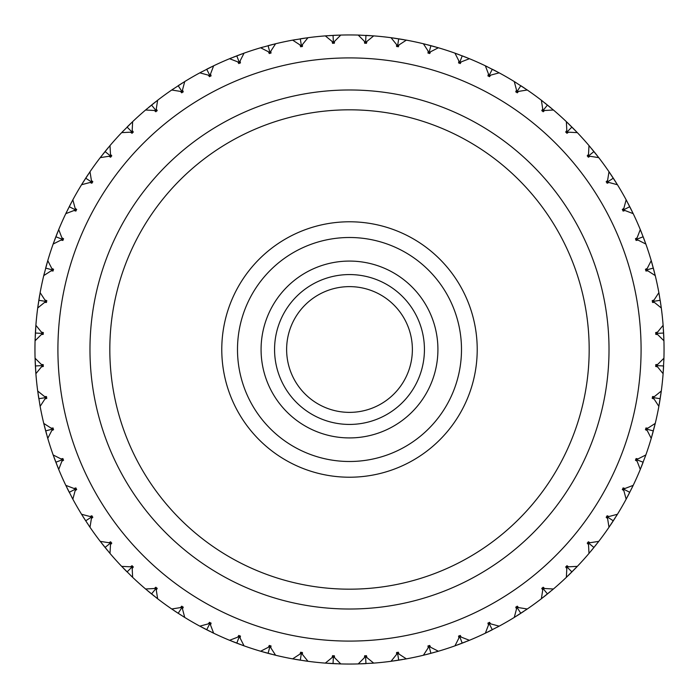 <?xml version="1.0" encoding="UTF-8"?>
<svg xmlns="http://www.w3.org/2000/svg" width="699" height="699" viewBox="0 0 699 699"><rect width="100%" height="100%" fill="white"/><g stroke="black" fill="none" stroke-linecap="round" stroke-linejoin="round"><path stroke-width="1.05" d="M237.494 349.5A112.006 112.006 0 0 0 405.499 446.495A112.006 112.006 0 0 0 405.499 252.505A112.006 112.006 0 0 0 237.494 349.5M221.775 349.5A127.725 127.725 0 0 0 413.362 460.108A127.725 127.725 0 0 0 413.362 238.892A127.725 127.725 0 0 0 221.775 349.5M660.73 303.908L658.869 292.645A314.55 314.55 0 0 0 655.251 275.607L651.232 260.622A314.55 314.55 0 0 0 645.85 244.047L641.315 232.094M107.366 148.721L102.762 154.4M123.295 130.923L121.871 132.417M337.119 35.195L325.297 35.885A314.55 314.55 0 0 0 307.971 37.702L292.645 40.131A314.55 314.55 0 0 0 275.607 43.749L260.622 47.768A314.55 314.55 0 0 0 244.047 53.15L229.569 58.707A314.55 314.55 0 0 0 213.649 65.802L199.827 72.845A314.55 314.55 0 0 0 184.737 81.556L171.727 90.005A314.55 314.55 0 0 0 157.633 100.245L145.575 110.005A314.55 314.55 0 0 0 132.635 121.661L121.661 132.635A314.55 314.55 0 0 0 110.005 145.575L100.245 157.633A314.55 314.55 0 0 0 90.005 171.727L81.556 184.737A314.55 314.55 0 0 0 72.845 199.827L67.593 209.962M129.682 124.509L127.384 126.772M147.384 108.476L145.811 109.813M71.115 203.068L65.802 213.649A314.55 314.55 0 0 0 58.707 229.569L53.15 244.047A314.55 314.55 0 0 0 47.768 260.622L43.749 275.607A314.55 314.55 0 0 0 40.131 292.645L37.702 307.971A314.55 314.55 0 0 0 35.885 325.297L35.072 340.789A314.55 314.55 0 0 0 35.072 358.211L35.885 373.703A314.55 314.55 0 0 0 37.702 391.029L40.131 406.355A314.55 314.55 0 0 0 43.749 423.393L47.768 438.378A314.55 314.55 0 0 0 53.15 454.953L58.707 469.431A314.55 314.55 0 0 0 65.802 485.351L72.845 499.173A314.55 314.55 0 0 0 81.556 514.263L87.707 523.874M82.797 182.736L81.713 184.484M101.687 155.772L100.429 157.397M87.707 175.126L82.989 182.422M211.622 66.781L211.081 67.043M209.962 67.593L207.079 69.035M231.753 57.816L229.849 58.594M240.194 54.548L233.37 57.169M262.885 47.113L260.91 47.681M154.741 102.5L148.721 107.366M173.684 88.677L171.98 89.83M201.915 71.726L200.097 72.696M181.259 83.723L178.542 85.461M46.632 264.563L45.776 267.673M53.954 241.828L53.255 243.768M66.824 211.526L65.924 213.378M57.169 233.37L54.548 240.194M574.491 129.682L568.339 123.548M590.524 147.384L589.187 145.811M644.6 240.596L640.293 229.569A314.55 314.55 0 0 0 633.198 213.649L626.155 199.827A314.55 314.55 0 0 0 617.444 184.737L608.995 171.727A314.55 314.55 0 0 0 598.755 157.633L588.995 145.575A314.55 314.55 0 0 0 577.339 132.635L566.365 121.661A314.55 314.55 0 0 0 553.425 110.005L541.367 100.245A314.55 314.55 0 0 0 527.273 90.005L514.263 81.556A314.55 314.55 0 0 0 499.173 72.845L485.351 65.802A314.55 314.55 0 0 0 469.431 58.707L457.513 54.076M596.238 154.4L591.634 148.721M610.323 173.684L609.17 171.98M525.403 88.738L524.905 88.397M523.874 87.707L521.174 85.933M543.228 101.687L541.603 100.429M568.077 123.295L566.583 121.871M550.279 107.366L544.6 102.762M651.887 262.885L651.319 260.91M654.36 272.042L651.992 263.243M659.288 294.969L658.921 292.942M608.995 171.727L607.606 180.403L606.155 181.784L607.317 182.072L607.116 183.252L608.96 182.483L606.636 182.509L613.303 178.184L610.533 173.99M616.265 182.823L615.941 182.317M615.277 181.259L613.539 178.542M627.274 201.915L626.304 200.097M641.184 231.753L640.406 229.849M631.407 209.962L628.086 203.453M466.032 57.335L454.953 53.15A314.55 314.55 0 0 0 438.378 47.768L423.393 43.749A314.55 314.55 0 0 0 406.355 40.131L391.029 37.702A314.55 314.55 0 0 0 373.703 35.885L358.211 35.072A314.55 314.55 0 0 0 340.789 35.072L329.386 35.597M360.57 35.142L358.508 35.081M370.042 35.623L366.39 35.404M393.371 38.026L391.326 37.746M271.623 44.745L268.503 45.557M294.969 39.712L292.942 40.079M327.656 35.71L325.594 35.859M305.743 38.008L305.14 38.096M303.908 38.27L300.719 38.76M487.474 66.824L485.622 65.924M516.264 82.797L514.516 81.713M495.547 70.914L492.681 69.428M402.309 39.415L393.729 38.078M425.691 44.317L423.69 43.827M457.172 53.954L455.232 53.255M434.437 46.632L431.327 45.776M423.393 43.749L428.164 51.123L428.006 53.124L429.064 52.556L429.702 53.578L430.567 51.77L428.854 53.342L430.907 45.671L427.377 44.745M544.6 596.238L550.279 591.634M525.316 610.323L527.02 609.17M427.377 654.255L438.378 651.232A314.55 314.55 0 0 0 454.953 645.85L469.431 640.293A314.55 314.55 0 0 0 485.351 633.198L499.173 626.155A314.55 314.55 0 0 0 514.263 617.444L527.273 608.995A314.55 314.55 0 0 0 541.367 598.755L553.425 588.995A314.55 314.55 0 0 0 566.365 577.339L577.339 566.365A314.55 314.55 0 0 0 588.995 553.425L596.238 544.6M517.741 615.277L523.874 611.293M497.085 627.274L498.903 626.304M591.363 550.611L598.755 541.367A314.55 314.55 0 0 0 608.995 527.273L617.444 514.263A314.55 314.55 0 0 0 626.155 499.173L631.957 487.919M575.705 568.077L577.129 566.583M551.616 590.524L553.189 589.187M569.012 574.788L575.364 568.427M296.262 659.515L307.971 661.298A314.55 314.55 0 0 0 325.297 663.115L340.789 663.928A314.55 314.55 0 0 0 358.211 663.928L373.703 663.115A314.55 314.55 0 0 0 391.029 661.298L406.355 658.869A314.55 314.55 0 0 0 423.393 655.251L434.437 652.368M404.031 659.288L406.058 658.921M395.092 660.73L402.309 659.585M371.344 663.29L373.406 663.141M489.038 631.407L491.921 629.965M467.247 641.184L469.151 640.406M436.115 651.887L438.09 651.319M458.404 644.6L465.63 641.831M628.086 495.547L633.198 485.351A314.55 314.55 0 0 0 640.293 469.431L645.85 454.953A314.55 314.55 0 0 0 651.232 438.378L655.251 423.393A314.55 314.55 0 0 0 658.869 406.355L661.298 391.029A314.55 314.55 0 0 0 663.115 373.703L663.928 358.211A314.55 314.55 0 0 0 663.928 340.789L663.115 325.297A314.55 314.55 0 0 0 661.298 307.971L660.179 300.29L652.324 301.54L654.465 302.457L661.298 307.971M663.403 369.614L663.596 366.39M660.974 393.371L661.254 391.326M654.683 425.691L655.173 423.69M659.585 402.309L660.922 393.729M663.858 360.57L663.919 358.508M616.203 516.264L617.287 514.516M611.293 523.874L615.277 517.741M597.313 543.228L598.571 541.603M652.246 434.848L654.596 426.041M645.046 457.172L645.745 455.232M632.176 487.474L633.076 485.622M641.831 465.63L643.001 462.624M83.723 517.741L90.005 527.273A314.55 314.55 0 0 0 100.245 541.367L110.005 553.425A314.55 314.55 0 0 0 121.661 566.365L132.635 577.339A314.55 314.55 0 0 0 145.575 588.995L157.633 598.755A314.55 314.55 0 0 0 171.727 608.995L181.259 615.277M71.726 497.085L72.696 498.903M57.816 467.247L58.594 469.151M67.593 489.038L69.035 491.921M123.216 567.99L123.636 568.427M124.509 569.318L126.772 571.616M108.476 551.616L109.813 553.189M88.677 525.316L89.83 527.02M102.5 544.259L107.366 550.279M38.008 393.257L38.096 393.86M38.27 395.092L38.76 398.281M35.71 371.344L35.859 373.406M35.195 361.881L35.684 370.986M35.142 338.43L35.081 340.492M54.548 458.806L57.685 466.906M47.113 436.115L47.681 438.09M39.712 404.031L40.079 406.058M44.745 427.377L46.632 434.437M175.126 611.293L184.737 617.444A314.55 314.55 0 0 0 199.827 626.155L213.649 633.198A314.55 314.55 0 0 0 229.569 640.293L244.047 645.85A314.55 314.55 0 0 0 260.622 651.232L275.607 655.251A314.55 314.55 0 0 0 292.645 658.869L305.271 660.922M273.309 654.683L275.31 655.173M241.828 645.046L243.768 645.745M264.152 652.246L267.673 653.224M275.607 655.251L270.836 647.877L270.994 645.876L269.936 646.444L269.298 645.422L268.433 647.23L270.146 645.658L268.093 653.329L271.623 654.255M362.309 663.788L365.961 663.622L365.542 655.679L364.406 657.707L358.211 663.928M338.43 663.858L340.492 663.919M305.629 660.974L307.674 661.254M329.386 663.403L336.691 663.788M155.772 597.313L157.397 598.571M148.389 591.363L154.4 596.238M130.923 575.705L132.417 577.129M232.968 641.665L240.194 644.452M211.526 632.176L213.378 633.076M182.736 616.203L184.484 617.287M203.453 628.086L209.962 631.407M35.597 329.386L35.212 336.691M38.026 305.629L37.746 307.674M44.317 273.309L43.827 275.31M39.415 296.691L38.078 305.271M43.749 275.607L51.123 270.836L53.124 270.994L52.556 269.936L53.578 269.298L51.77 268.433L53.342 270.146L45.671 268.093M42.779 300.919L41.206 300.675M51.123 270.836L53.342 270.146M653.329 268.093L645.658 270.146L647.23 268.433L645.422 269.298L646.444 269.936L645.876 270.994L647.877 270.836L655.251 275.607M651.232 260.622L647.23 268.433M639.419 238.21L641.656 237.354M659.384 300.421L654.683 301.164M658.869 292.645L654.072 300.002L652.184 300.675L653.128 301.409L652.464 302.405L654.465 302.457M663.928 358.211L657.707 364.406L655.723 364.668L656.492 365.586L655.636 366.425L657.576 366.888L655.679 365.542L663.622 365.961M657.707 364.406L655.679 365.542M663.115 325.297L657.576 332.112L655.636 332.575L656.492 333.414L655.723 334.332L657.707 334.594L655.679 333.458L663.622 333.039L663.403 329.386M657.576 332.112L655.679 333.458M655.251 423.393L647.877 428.164L645.876 428.006L646.444 429.064L645.422 429.702L647.23 430.567L645.658 428.854L653.329 430.907M647.877 428.164L645.658 428.854M653.993 397.731L655.435 397.958M661.298 391.029L654.465 396.543L652.464 396.595L653.128 397.591L652.184 398.325L654.072 398.998L652.324 397.46L660.179 398.71M658.056 365.673L660.415 365.795M654.465 396.543L652.324 397.46M37.702 307.971L44.535 302.457L46.536 302.405L45.872 301.409L46.816 300.675L44.928 300.002L46.676 301.54L38.821 300.29M39.38 333.248L38.585 333.205M44.535 302.457L46.676 301.54M454.953 53.15L458.92 60.979L458.561 62.954L459.671 62.499L460.195 63.583L461.244 61.87L459.374 63.26L462.222 55.841M429.291 51.709L429.667 50.302M458.92 60.979L459.374 63.26M398.081 42.779L398.325 41.206M428.164 51.123L428.854 53.342M514.263 81.556L516.517 90.04L515.748 91.884L516.928 91.683L517.216 92.845L518.597 91.394L516.491 92.364L520.816 85.697M489.772 74.199L490.121 73.509M516.517 90.04L516.491 92.364M485.351 65.802L488.479 73.998L487.911 75.92L489.064 75.588L489.475 76.715L490.698 75.134L488.697 76.313L492.306 69.236M459.986 61.687L461.078 58.838M488.479 73.998L488.697 76.313M325.297 35.885L332.112 41.424L332.575 43.364L333.414 42.508L334.332 43.277L334.594 41.293L333.458 43.321L333.039 35.378M332.112 41.424L333.458 43.321M292.645 40.131L300.002 44.928L300.675 46.816L301.409 45.872L302.405 46.536L302.457 44.535L301.54 46.676L300.29 38.821M269.534 51.053L268.503 47.226M300.002 44.928L301.54 46.676M365.673 40.944L365.795 38.585M391.029 37.702L396.543 44.535L396.595 46.536L397.591 45.872L398.325 46.816L398.998 44.928L397.46 46.676L398.71 38.821M396.543 44.535L397.46 46.676M358.211 35.072L364.406 41.293L364.668 43.277L365.586 42.508L366.425 43.364L366.888 41.424L365.542 43.321L365.961 35.378M364.406 41.293L365.542 43.321M640.293 229.569L637.13 237.756L635.417 238.805L636.501 239.329L636.046 240.439L638.021 240.08L635.74 239.626L643.159 236.778M637.13 237.756L635.74 239.626M626.155 199.827L623.866 208.302L622.285 209.525L623.412 209.936L623.08 211.089L625.002 210.521L622.687 210.303L629.764 206.694M608.051 181.591L609.947 180.368M623.866 208.302L622.687 210.303M566.365 121.661L566.81 130.433L565.683 132.085L566.872 132.128L566.915 133.317L568.567 132.19L566.304 132.696L571.922 127.078M543.516 109.909L544.434 108.782M566.81 130.433L566.304 132.696M541.367 100.245L542.721 108.913L541.769 110.678L542.966 110.591L543.132 111.779L544.652 110.486L542.45 111.228L547.457 105.051M517.409 90.949L519.069 88.389M542.721 108.913L542.45 111.228M589.624 155.056L590.218 154.566M607.606 180.403L606.636 182.509M567.981 131.019L569.091 129.909L567.981 131.019M588.995 145.575L588.514 154.348L587.221 155.868L588.409 156.034L588.322 157.231L590.087 156.279L587.772 156.55L593.949 151.543M588.514 154.348L587.772 156.55M65.802 213.649L73.998 210.521L75.92 211.089L75.588 209.936L76.715 209.525L75.134 208.302L76.313 210.303L69.236 206.694M61.687 239.014L60.324 238.499M73.998 210.521L76.313 210.303M53.15 244.047L60.979 240.08L62.954 240.439L62.499 239.329L63.583 238.805L61.87 237.756L63.26 239.626L55.841 236.778M51.053 269.534L49.542 269.124M60.979 240.08L63.26 239.626M199.827 72.845L208.302 75.134L209.525 76.715L209.936 75.588L211.089 75.92L210.521 73.998L210.303 76.313L206.694 69.236M181.591 90.949L180.796 89.725M208.302 75.134L210.303 76.313M171.727 90.005L180.403 91.394L181.784 92.845L182.072 91.683L183.252 91.884L182.483 90.04L182.509 92.364L178.184 85.697M154.068 108.162L153.57 107.541M180.403 91.394L182.509 92.364M238.77 61.04L237.354 57.344M260.622 47.768L268.433 51.77L269.298 53.578L269.936 52.556L270.994 53.124L270.836 51.123L270.146 53.342L268.093 45.671M268.433 51.77L270.146 53.342M209.228 74.199L208.52 72.801L209.228 74.199M229.569 58.707L237.756 61.87L238.805 63.583L239.329 62.499L240.439 62.954L240.08 60.979L239.626 63.26L236.778 55.841M237.756 61.87L239.626 63.26M100.245 157.633L108.913 156.279L110.678 157.231L110.591 156.034L111.779 155.868L110.486 154.348L111.228 156.55L105.051 151.543M90.949 181.591L87.716 179.494M108.913 156.279L111.228 156.55M81.556 184.737L90.04 182.483L91.884 183.252L91.683 182.072L92.845 181.784L91.394 180.403L92.364 182.509L85.697 178.184M74.81 209.543L70.669 207.428M90.04 182.483L92.364 182.509M131.019 131.019L130.477 130.477M145.575 110.005L154.348 110.486L155.868 111.779L156.034 110.591L157.231 110.678L156.279 108.913L156.55 111.228L151.543 105.051M154.348 110.486L156.55 111.228M109.376 155.056L108.162 154.068L109.376 155.056M121.661 132.635L130.433 132.19L132.085 133.317L132.128 132.128L133.317 132.085L132.19 130.433L132.696 132.696L127.078 127.078M130.433 132.19L132.696 132.696M184.737 617.444L182.483 608.96L183.252 607.116L182.072 607.317L181.784 606.155L180.403 607.606L182.509 606.636L178.184 613.303M209.543 624.19L208.52 626.199M182.483 608.96L182.509 606.636M213.649 633.198L210.521 625.002L211.089 623.08L209.936 623.412L209.525 622.285L208.302 623.866L210.303 622.687L206.694 629.764M239.014 637.313L237.354 641.656M210.521 625.002L210.303 622.687M155.056 589.624L153.57 591.459M132.635 577.339L132.19 568.567L133.317 566.915L132.128 566.872L132.085 565.683L130.433 566.81L132.696 566.304L127.078 571.922M132.19 568.567L132.696 566.304M181.216 608.628L179.931 610.611M157.633 598.755L156.279 590.087L157.231 588.322L156.034 588.409L155.868 587.221L154.348 588.514L156.55 587.772L151.543 593.949M156.279 590.087L156.55 587.772M307.971 661.298L302.457 654.465L302.405 652.464L301.409 653.128L300.675 652.184L300.002 654.072L301.54 652.324L300.29 660.179M333.327 658.056L333.161 661.21M302.457 654.465L301.54 652.324M340.789 663.928L334.594 657.707L334.332 655.723L333.414 656.492L332.575 655.636L332.112 657.576L333.458 655.679L333.039 663.622M365.638 657.366L365.752 659.62M334.594 657.707L333.458 655.679M244.047 645.85L240.08 638.021L240.439 636.046L239.329 636.501L238.805 635.417L237.756 637.13L239.626 635.74L236.778 643.159M269.709 647.291L268.923 650.227M240.08 638.021L239.626 635.74M301.269 653.993L300.797 657.008M270.836 647.877L270.146 645.658M40.131 406.355L44.928 398.998L46.816 398.325L45.872 397.591L46.536 396.595L44.535 396.543L46.676 397.46L38.821 398.71M51.053 429.466L50.302 429.667M44.928 398.998L46.676 397.46M47.768 438.378L51.77 430.567L53.578 429.702L52.556 429.064L53.124 428.006L51.123 428.164L53.342 428.854L45.671 430.907M59.581 460.79L58.838 461.078M51.77 430.567L53.342 428.854M35.072 340.789L41.293 334.594L43.277 334.332L42.508 333.414L43.364 332.575L41.424 332.112L43.321 333.458L35.378 333.039M41.293 334.594L43.321 333.458M35.885 373.703L41.424 366.888L43.364 366.425L42.508 365.586L43.277 364.668L41.293 364.406L43.321 365.542L35.378 365.961M41.424 366.888L43.321 365.542M90.005 527.273L91.394 518.597L92.845 517.216L91.683 516.928L91.884 515.748L90.04 516.517L92.364 516.491L85.697 520.816M108.782 544.434L106.921 545.936M91.394 518.597L92.364 516.491M110.005 553.425L110.486 544.652L111.779 543.132L110.591 542.966L110.678 541.769L108.913 542.721L111.228 542.45L105.051 547.457M131.019 567.981L130.477 568.523M110.486 544.652L111.228 542.45M58.707 469.431L61.87 461.244L63.583 460.195L62.499 459.671L62.954 458.561L60.979 458.92L63.26 459.374L55.841 462.222M74.81 489.457L73.509 490.121M61.87 461.244L63.26 459.374M72.845 499.173L75.134 490.698L76.715 489.475L75.588 489.064L75.92 487.911L73.998 488.479L76.313 488.697L69.236 492.306M89.053 518.632L87.716 519.506M75.134 490.698L76.313 488.697M633.198 485.351L625.002 488.479L623.08 487.911L623.412 489.064L622.285 489.475L623.866 490.698L622.687 488.697L629.764 492.306M637.96 460.23L640.162 461.078M625.002 488.479L622.687 488.697M645.85 454.953L638.021 458.92L636.046 458.561L636.501 459.671L635.417 460.195L637.13 461.244L635.74 459.374L643.159 462.222M638.021 458.92L635.74 459.374M608.051 517.409L609.275 518.204M598.755 541.367L590.087 542.721L588.322 541.769L588.409 542.966L587.221 543.132L588.514 544.652L587.772 542.45L593.949 547.457M590.087 542.721L587.772 542.45M624.19 489.457L627.615 491.205M617.444 514.263L608.96 516.517L607.116 515.748L607.317 516.928L606.155 517.216L607.606 518.597L606.636 516.491L613.303 520.816M608.96 516.517L606.636 516.491M438.378 651.232L430.567 647.23L429.702 645.422L429.064 646.444L428.006 645.876L428.164 647.877L428.854 645.658L430.907 653.329M430.567 647.23L428.854 645.658M469.431 640.293L461.244 637.13L460.195 635.417L459.671 636.501L458.561 636.046L458.92 638.021L459.374 635.74L462.222 643.159M489.457 624.19L490.847 626.907M461.244 637.13L459.374 635.74M397.836 654.675L398.325 657.794M373.703 663.115L366.888 657.576L366.425 655.636L365.586 656.492L364.668 655.723L364.406 657.707M366.888 657.576L365.542 655.679M429.876 649.458L430.287 651.005M406.355 658.869L398.998 654.072L398.325 652.184L397.591 653.128L396.595 652.464L396.543 654.465L397.46 652.324L398.71 660.179M398.998 654.072L397.46 652.324M553.425 588.995L544.652 588.514L543.132 587.221L542.966 588.409L541.769 588.322L542.721 590.087L542.45 587.772L547.457 593.949M567.492 567.492L568.523 568.523M544.652 588.514L542.45 587.772M577.339 566.365L568.567 566.81L566.915 565.683L566.872 566.872L565.683 566.915L566.81 568.567L566.304 566.304L571.922 571.922M568.567 566.81L566.304 566.304M517.784 608.628L518.204 609.275M499.173 626.155L490.698 623.866L489.475 622.285L489.064 623.412L487.911 623.08L488.479 625.002L488.697 622.687L492.306 629.764M490.698 623.866L488.697 622.687M527.273 608.995L518.597 607.606L517.216 606.155L516.928 607.317L515.748 607.116L516.517 608.96L516.491 606.636L520.816 613.303M518.597 607.606L516.491 606.636M663.858 338.438L663.701 334.655M663.666 334.035L663.639 333.371M654.683 273.326L653.748 269.657M653.591 269.054L653.416 268.416M660.974 305.646L660.424 301.898M660.38 301.566L660.232 300.622M88.677 173.675L86.58 176.83M86.239 177.354L85.881 177.904M108.485 147.375L106.073 150.294M105.68 150.774L105.261 151.29M57.825 231.745L56.427 235.266M56.2 235.851L55.964 236.463M71.735 201.897L69.97 205.253M69.821 205.55L69.384 206.397M182.745 82.788L179.547 84.815M179.023 85.156L178.463 85.514M211.535 66.816L208.145 68.502M207.586 68.782L207 69.079M130.94 123.286L128.232 125.934M127.987 126.17L127.314 126.842M155.781 101.678L152.81 104.029M152.548 104.238L151.805 104.841M39.712 294.961L39.083 298.691M38.978 299.312L38.873 299.958M47.113 262.876L46.09 266.52M45.924 267.132L45.758 267.761M551.625 108.485L548.706 106.073M548.226 105.68L547.71 105.261M575.714 130.94L573.066 128.232M572.621 127.786L572.158 127.314M497.103 71.735L493.747 69.97M493.188 69.69L492.603 69.384M525.325 88.677L522.17 86.58M521.646 86.239L521.096 85.881M632.184 211.535L630.498 208.145M630.349 207.848L629.921 207M645.055 241.845L643.735 238.289M643.613 237.975L643.281 237.092M597.322 155.781L594.971 152.81M594.762 152.548L594.159 151.805M616.212 182.745L614.185 179.547M614.002 179.267L613.486 178.463M305.646 38.026L301.898 38.576M301.566 38.62L300.622 38.768M338.438 35.142L334.655 35.3M334.323 35.317L333.371 35.361M241.845 53.945L238.289 55.265M237.704 55.483L237.092 55.719M273.326 44.317L269.657 45.252M269.054 45.409L268.416 45.584M436.124 47.113L432.48 46.09M432.157 46.003L431.239 45.758M467.255 57.825L463.734 56.427M463.428 56.304L462.537 55.964M371.361 35.71L367.578 35.474M366.958 35.431L366.293 35.396M404.039 39.712L400.309 39.083M399.977 39.03L399.042 38.873M568.06 575.714L570.768 573.066M571.214 572.621L571.686 572.158M543.219 597.322L546.19 594.971M546.452 594.762L547.195 594.159M610.323 525.325L612.42 522.17M612.604 521.891L613.119 521.096M590.515 551.625L592.927 548.706M593.32 548.226L593.739 547.71M457.155 645.055L460.711 643.735M461.025 643.613L461.908 643.281M425.674 654.683L429.343 653.748M429.946 653.591L430.584 653.416M516.255 616.212L519.453 614.185M519.977 613.844L520.537 613.486M487.465 632.184L490.855 630.498M491.152 630.349L492 629.921M663.29 371.361L663.561 367.071M663.569 366.958L663.604 366.293M663.29 327.656L663.141 325.594M663.805 337.119L663.622 333.039M641.175 467.255L642.573 463.734M642.8 463.149L643.036 462.537M627.265 497.103L629.03 493.747M629.179 493.45L629.616 492.603M659.288 404.039L659.917 400.309M659.97 399.977L660.127 399.042M651.887 436.124L652.91 432.48M652.997 432.157L653.242 431.239M101.678 543.219L104.029 546.19M104.238 546.452L104.841 547.195M82.788 516.255L84.815 519.453M85.156 519.977L85.514 520.537M147.375 590.515L150.294 592.927M150.774 593.32L151.29 593.739M123.286 568.06L125.934 570.768M126.379 571.214L126.842 571.686M44.317 425.674L45.252 429.343M45.339 429.667L45.584 430.584M38.026 393.354L38.576 397.102M38.672 397.722L38.768 398.378M66.816 487.465L68.502 490.855M68.651 491.152L69.079 492M53.945 457.155L55.265 460.711M55.483 461.296L55.719 461.908M327.639 663.29L331.422 663.526M332.042 663.569L332.707 663.604M294.961 659.288L298.691 659.917M299.023 659.97L299.958 660.127M393.354 660.974L397.102 660.424M397.722 660.328L398.378 660.232M360.562 663.858L364.345 663.701M364.965 663.666L365.629 663.639M201.897 627.265L205.253 629.03M205.812 629.31L206.397 629.616M173.675 610.323L176.83 612.42M177.354 612.761L177.904 613.119M262.876 651.887L266.52 652.91M266.843 652.997L267.761 653.242M231.745 641.175L235.266 642.573M235.851 642.8L236.463 643.036M35.142 360.562L35.3 364.345M35.317 364.677L35.361 365.629M645.658 270.146L647.877 270.836M35.71 327.639L35.474 331.422M35.431 332.042L35.396 332.707M75.134 208.302L72.845 199.827M61.87 237.756L58.707 229.569M51.77 268.433L47.768 260.622M44.928 300.002L40.131 292.645M41.424 332.112L35.885 325.297M41.293 364.406L35.072 358.211M44.535 396.543L37.702 391.029M51.123 428.164L43.749 423.393M60.979 458.92L53.15 454.953M73.998 488.479L65.802 485.351M90.04 516.517L81.556 514.263M108.913 542.721L100.245 541.367M130.433 566.81L121.661 566.365M154.348 588.514L145.575 588.995M180.403 607.606L171.727 608.995M208.302 623.866L199.827 626.155M237.756 637.13L229.569 640.293M268.433 647.23L260.622 651.232M300.002 654.072L292.645 658.869M332.112 657.576L325.297 663.115M396.543 654.465L391.029 661.298M428.164 647.877L423.393 655.251M458.92 638.021L454.953 645.85M488.479 625.002L485.351 633.198M516.517 608.96L514.263 617.444M542.721 590.087L541.367 598.755M566.81 568.567L566.365 577.339M588.514 544.652L588.995 553.425M607.606 518.597L608.995 527.273M623.866 490.698L626.155 499.173M637.13 461.244L640.293 469.431M647.23 430.567L651.232 438.378M654.072 398.998L658.869 406.355M657.576 366.888L663.115 373.703M57.912 349.5A291.588 291.588 0 0 0 345.463 641.062A291.588 291.588 0 0 0 640.974 357.573A291.588 291.588 0 0 0 353.537 57.938A291.588 291.588 0 0 0 57.912 349.5M657.707 334.594L663.928 340.789M638.021 240.08L645.85 244.047M625.002 210.521L633.198 213.649M608.96 182.483L617.444 184.737M590.087 156.279L598.755 157.633M568.567 132.19L577.339 132.635M544.652 110.486L553.425 110.005M518.597 91.394L527.273 90.005M490.698 75.134L499.173 72.845M461.244 61.87L469.431 58.707M430.567 51.77L438.378 47.768M398.998 44.928L406.355 40.131M366.888 41.424L373.703 35.885M334.594 41.293L340.789 35.072M302.457 44.535L307.971 37.702M270.836 51.123L275.607 43.749M240.08 60.979L244.047 53.15M210.521 73.998L213.649 65.802M182.483 90.04L184.737 81.556M156.279 108.913L157.633 100.245M132.19 130.433L132.635 121.661M110.486 154.348L110.005 145.575M91.394 180.403L90.005 171.727M89.97 349.5A259.53 259.53 0 0 0 479.261 574.255A259.53 259.53 0 0 0 479.261 124.745A259.53 259.53 0 0 0 89.97 349.5M109.822 349.5A239.678 239.678 0 0 0 469.335 557.068A239.678 239.678 0 0 0 469.335 141.932A239.678 239.678 0 0 0 109.822 349.5M261.077 349.5A88.424 88.424 0 0 0 393.712 426.075A88.424 88.424 0 0 0 393.712 272.925A88.424 88.424 0 0 0 261.077 349.5M274.567 349.5A74.933 74.933 0 0 0 386.966 414.393A74.933 74.933 0 0 0 386.966 284.607A74.933 74.933 0 0 0 274.567 349.5M286.625 349.5A62.875 62.875 0 0 0 380.938 403.952A62.875 62.875 0 0 0 380.938 295.048A62.875 62.875 0 0 0 286.625 349.5M654.072 300.002L652.324 301.54M659.62 333.248L660.415 333.205M460.501 60.324L460.79 59.581M269.333 50.302L269.124 49.542M333.327 40.944L333.248 39.38M518.204 89.725L518.632 89.053M73.509 208.879L72.801 208.52M89.725 180.796L89.053 180.368M269.333 648.698L269.124 649.458M397.958 655.435L398.081 656.221M301.164 654.675L300.919 656.221M333.292 658.825L333.248 659.62"/></g></svg>
